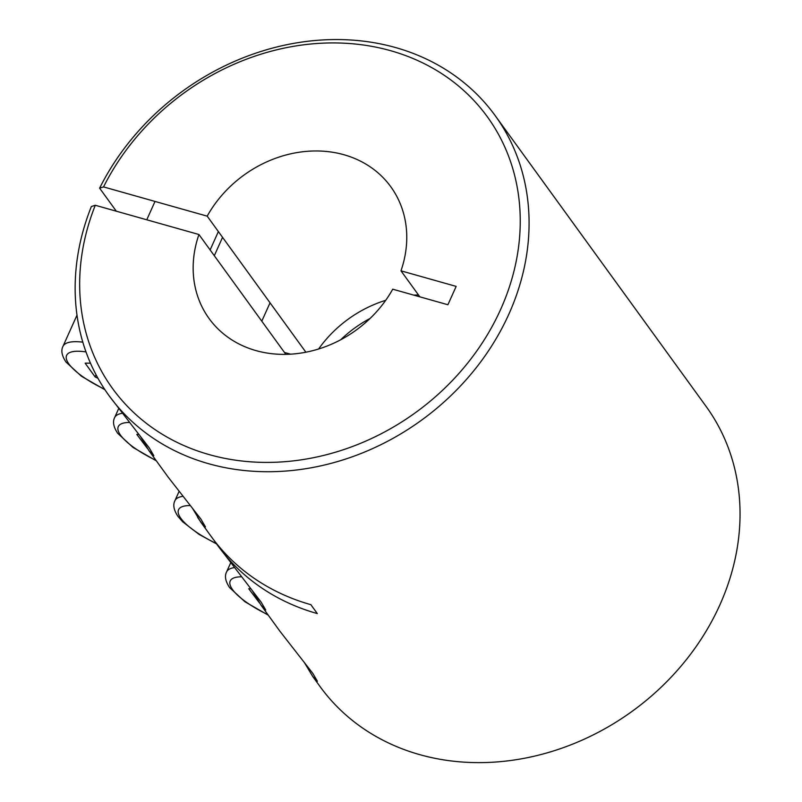 <?xml version="1.0" encoding="UTF-8"?>
<svg xmlns="http://www.w3.org/2000/svg" width="802" height="802" viewBox="0 0 802 802"><rect width="100%" height="100%" fill="white"/><g stroke="black" fill="none" stroke-linecap="round" stroke-linejoin="round"><path stroke-width="1.2" d="M500.699 309.301A231.477 197.332 -36 0 0 395.256 52.07A231.477 197.332 -36 0 0 103.548 186.916L99.618 188.169A238.485 203.307 144 0 1 292.459 43.599A238.485 203.307 144 0 1 495.165 115.608A238.485 203.307 144 0 1 508.939 313.983A238.485 203.307 144 0 1 316.76 466.714A238.485 203.307 144 0 1 109.062 395.667A238.485 203.307 144 0 1 91.368 206.525L95.298 205.272A231.477 197.332 -36 0 0 213.793 455.847A231.477 197.332 -36 0 0 500.699 309.301M252.57 591.064L261.071 605.239L265.743 610.021L261.161 602.172L217.773 545.55A238.485 203.307 144 0 1 214.615 541.049M304.239 662.302L312.73 676.477L317.412 681.259L312.83 673.409L279.968 631.304L261.071 605.239M140.621 436.719L149.122 450.894L153.804 455.686L149.222 447.837L109.062 395.667M192.29 507.957L200.791 522.132L205.462 526.914L200.891 519.064L168.029 476.959L149.122 450.894M99.618 188.169L116.33 211.207M217.773 545.55A238.485 203.307 144 0 0 317.321 613.59L310.865 604.678A238.485 203.307 144 0 1 211.317 536.648L200.791 522.132M312.73 676.477L320.038 686.542A238.485 203.307 -36 0 0 632.457 711.093A238.485 203.307 -36 0 0 706.141 406.484L495.165 115.608M305.863 352.198L207.187 216.149L103.548 186.916M285.843 354.344L198.936 234.515A112.23 95.679 -36 0 0 209.111 318.564A112.23 95.679 -36 0 0 392.729 289.191L447.907 304.75L456.158 286.394L400.98 270.825A112.23 95.679 -36 0 0 390.805 186.776A112.23 95.679 -36 0 0 207.187 216.149M400.98 270.825L419.847 296.84M370.083 318.444A112.23 95.679 -36 0 0 340.7 339.757M418.484 294.956A112.23 95.679 -36 0 0 413.822 295.136M385.702 300.319A112.23 95.679 -36 0 0 318.625 348.97M198.936 234.515L95.298 205.272M284.479 352.459L290.504 354.153M147.438 448.478L136.801 434.393L138.756 434.393M207.598 531.525L197.683 517.501M259.387 602.813L248.75 588.738L250.705 588.738M97.954 378.263L95.127 376.94L85.142 363.166L90.466 363.166M96.08 374.815L95.127 376.94M129.162 422.474A52.611 15.358 -155.8 0 0 120.631 435.316A52.611 15.358 -155.8 0 0 155.969 460.338M118.596 408.779L114.626 417.621A59.619 17.403 24.2 0 1 122.014 413.321M179.057 491.476L174.906 500.729A59.619 17.403 24.2 0 1 182.926 496.328M190.385 505.581A52.611 15.358 -155.8 0 0 180.911 518.423A52.611 15.358 -155.8 0 0 216.279 543.455M241.111 576.818A52.611 15.358 -155.8 0 0 232.58 589.66A52.611 15.358 -155.8 0 0 267.908 614.673M230.545 563.124L226.565 571.966A59.619 17.403 24.2 0 1 233.953 567.656M85.994 351.928A52.611 15.358 -155.8 0 0 68.962 364.078A52.611 15.358 -155.8 0 0 104.631 389.261M76.992 315.166L62.957 346.394A59.619 17.403 24.2 0 1 82.817 342.173M156.34 460.859L132.982 447.396L117.704 433.311C113.513 427.035 112.48 421.802 114.626 417.621M270.043 302.815L261.793 321.171M222.555 237.352L214.304 255.708M174.906 500.729C172.761 504.909 173.793 510.142 177.984 516.418L182.655 521.771L198.916 534.282L216.64 543.977M268.289 615.194L244.931 601.741L229.653 587.655C225.452 581.38 224.43 576.147 226.565 571.966M104.952 389.752L81.423 376.238L66.035 362.083C61.844 355.797 60.812 350.574 62.957 346.394M218.375 231.577L210.124 249.933M155.017 201.432L146.766 219.798"/></g></svg>
